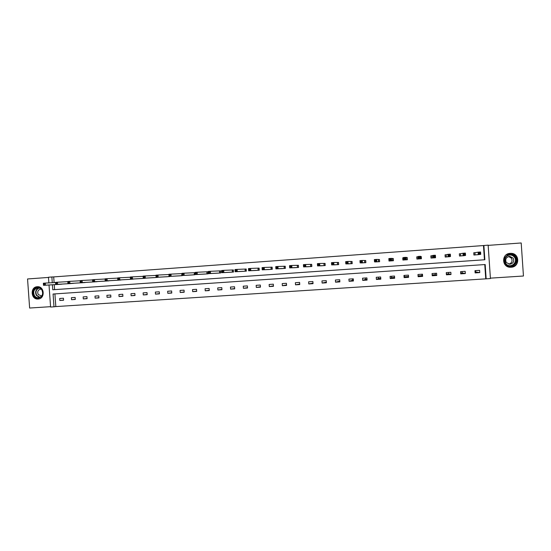 <?xml version="1.0" encoding="UTF-8"?>
<svg xmlns="http://www.w3.org/2000/svg" width="551" height="551" viewBox="0 0 551 551"><rect width="100%" height="100%" fill="white"/><g stroke="black" fill="none" stroke-linecap="round" stroke-linejoin="round"><path stroke-width="0.83" d="M37.227 286.734L37.392 286.72C44.597 286.127 45.334 298.842 38.109 299.021L38.067 299.021C30.822 299.744 29.954 286.947 37.227 286.734M510.185 253.35L511.004 253.336C519.862 253.302 519.986 267.008 511.135 267.242L510.908 267.249C501.741 267.938 500.997 253.653 510.185 253.35M490.404 278.152L523.45 276.01L521.198 242.963L488.165 245.374M48.474 277.435L27.55 278.964L29.63 308.037L50.561 306.68M54.26 284.674L54.611 289.626L484.446 259.769L483.468 245.553L488.145 245.14L490.431 278.551L486.161 278.827L485.19 264.535L53.075 294.034L53.991 306.811L50.589 307.031L49.011 284.998M54.914 293.91L55.823 306.583L486.161 278.827M55.823 306.583L53.991 306.811M352.578 278.868L352.674 280.225L349.072 281.279L353.425 280.989L353.274 278.82L348.921 279.109L349.072 281.279M353.37 280.177L352.674 280.225M365.43 278.007L365.52 279.371L362.689 280.376L367.076 280.08L366.925 277.904L362.537 278.2L362.689 280.376M367.014 279.267L365.52 279.371M378.358 277.139L378.454 278.51L376.402 279.46L380.817 279.171L380.665 276.988L376.25 277.284L376.402 279.46M380.762 278.358L378.454 278.51M391.375 276.271L391.472 277.642L390.211 278.544L394.654 278.255L394.502 276.058L390.06 276.354L390.211 278.544M394.599 277.435L391.472 277.642M404.475 275.39L404.117 277.621L408.594 277.325L408.443 275.128L403.966 275.424L404.117 277.621M408.539 276.506L404.572 276.767M421.908 274.226L422.004 275.61L418.064 275.872M435.214 273.337L435.311 274.722L432.163 274.935M448.604 272.442L448.7 273.833L446.365 273.985M462.089 271.533L462.186 272.931L460.664 273.034M475.658 270.631L475.754 272.029L475.065 272.077M70.383 283.586L74.144 283.228M93.987 281.919L97.789 281.547M117.893 280.225L121.743 279.839M142.11 278.51L146.008 278.103M166.643 276.774L170.596 276.347M191.507 274.997L195.509 274.57M194.475 272.711L184.02 273.186L184.179 275.362L182.078 275.514L192.416 274.949M216.695 273.227L220.765 272.938L220.62 270.844L210.392 271.299L210.544 273.496L208.416 273.647L217.624 273.165M219.704 270.906L220.62 270.844M242.226 271.402L246.352 271.126L246.201 269.019L237.13 269.391L237.281 271.602L235.125 271.753L243.17 271.354M245.278 269.081L246.201 269.019M268.103 269.591L272.284 269.294L272.132 267.166L264.246 267.455L264.404 269.68L262.214 269.838L269.04 269.522M271.195 267.235L272.132 267.166M294.33 267.731L298.566 267.435L298.415 265.293L291.755 265.486L291.906 267.731L289.688 267.889L295.274 267.662M297.471 265.362L298.415 265.293M320.909 265.809L325.207 265.548L325.062 263.392L324.098 263.461M347.867 263.881L352.22 263.633L352.068 261.463L351.097 261.532M375.19 261.897L379.611 261.697L379.46 259.507L376.67 259.425L376.829 261.718L374.515 261.877L376.181 261.939M378.468 259.583L379.46 259.507M402.753 257.847L403.484 257.799L402.753 257.847L402.905 260.044L407.382 259.728L407.23 257.531L406.225 257.599M431.867 255.767L430.848 255.843L430.999 258.054L435.545 257.737L432.018 257.985M431.95 255.76L432.101 257.978L431.998 255.76L430.848 255.857M460.374 253.735L459.348 253.811L459.5 256.036L464.1 255.63M463.074 255.788L465.554 255.43L460.588 255.96L460.526 253.722L459.348 253.825M483.468 245.553L53.702 276.912L54.108 282.608M474.783 252.709L473.743 252.778L473.901 255.017L478.53 254.631M477.497 254.762L480.734 254.355L475.003 254.941L474.941 252.695L473.75 252.799M446.131 254.755L445.05 254.844L445.201 257.048L449.768 256.621M445.05 254.831L446.069 254.755M417.761 256.773L416.749 256.849L416.9 259.053L421.412 258.736L421.26 256.525L420.565 256.58M420.399 258.805L417.968 258.977L417.878 256.766L416.756 256.862M420.565 256.573L421.26 256.525M388.848 258.839L388.999 261.029L393.448 260.713L393.297 258.522L391.189 258.385L391.348 260.685L389.998 260.96M392.298 258.591L393.297 258.522M361.477 262.903L365.871 262.669L365.719 260.492L364.734 260.561M334.34 264.852L338.672 264.59L338.521 262.428L337.549 262.496M307.575 266.76L311.845 266.491L311.694 264.342L305.653 264.494L305.805 266.746L303.573 266.904L308.532 266.725M310.736 264.411L311.694 264.342M281.168 268.661L285.377 268.365L285.232 266.236L277.952 266.47L278.103 268.709L275.906 268.867L282.112 268.599M284.288 266.298L285.232 266.236M255.12 270.486L259.273 270.217L259.122 268.096L258.192 268.165M229.416 272.311L233.514 272.036L233.369 269.935L232.453 269.997M204.056 274.109L208.099 273.84L207.954 271.746L197.162 272.242L197.313 274.432L195.199 274.584L204.979 274.061M207.052 271.815L207.954 271.746M179.034 275.893L183.015 275.466M154.335 277.642L158.261 277.229M129.96 279.371L133.838 278.978M105.902 281.072L109.725 280.693M82.147 282.746L85.928 282.387M58.702 284.419L62.428 284.061M48.867 282.897L48.46 277.229L51.863 276.981L52.269 282.711M53.702 276.912L51.863 276.981M52.421 284.791L52.772 289.764L484.859 259.748L483.881 245.45M485.741 278.737L484.77 264.563M59.701 298.47L63.441 298.222L63.585 300.226L59.845 300.474L59.701 298.47M71.389 297.685L75.15 297.437L75.294 299.448L71.534 299.703L71.389 297.685M83.153 296.899L86.941 296.645L87.086 298.67L83.297 298.917L83.153 296.899M94.992 296.107L98.801 295.853L98.946 297.884L95.137 298.132L94.992 296.107M106.908 295.308L110.744 295.054L110.889 297.085L107.052 297.34L106.908 295.308M118.906 294.51L122.763 294.248L122.907 296.293L119.05 296.548L118.906 294.51M130.973 293.697L134.857 293.442L135.002 295.488L131.117 295.742L130.973 293.697M143.122 292.884L147.034 292.622L147.179 294.682L143.267 294.937L143.122 292.884M155.354 292.064L159.294 291.803L159.439 293.869L155.499 294.124L155.354 292.064M167.662 291.245L171.63 290.976L171.774 293.049L167.814 293.311L167.662 291.245M180.06 290.411L184.048 290.15L184.192 292.223L180.205 292.485L180.06 290.411M192.533 289.578L196.549 289.309L196.693 291.389L192.678 291.658L192.533 289.578M205.089 288.738L209.132 288.469L209.277 290.556L205.234 290.825L205.089 288.738M217.728 287.891L221.798 287.622L221.943 289.716L217.872 289.984L217.728 287.891M230.449 287.043L234.547 286.768L234.698 288.869L230.6 289.144L230.449 287.043M243.26 286.183L247.385 285.907L247.53 288.015L243.411 288.29L243.26 286.183M256.16 285.322L260.306 285.039L260.458 287.161L256.305 287.436L256.16 285.322M269.143 284.454L273.324 284.171L273.468 286.3L269.287 286.575L269.143 284.454M282.215 283.579L286.424 283.297L286.568 285.425L282.36 285.707L282.215 283.579M295.37 282.697L299.606 282.408L299.758 284.55L295.522 284.833L295.37 282.697M308.622 281.809L312.885 281.52L313.037 283.669L308.774 283.951L308.622 281.809M321.963 280.914L326.261 280.631L326.406 282.78L322.115 283.069L321.963 280.914M335.394 280.018L339.719 279.729L339.871 281.892L335.545 282.174L335.394 280.018M417.968 274.488L422.472 274.184L422.624 276.395L418.119 276.692L417.968 274.488M432.067 273.544L436.606 273.241L436.757 275.459L432.218 275.755L432.067 273.544M446.269 272.593L450.842 272.29L450.993 274.515L446.42 274.818L446.269 272.593M460.567 271.636L465.175 271.333L465.326 273.558L460.719 273.868L460.567 271.636M474.969 270.672L479.611 270.362L479.763 272.6L475.127 272.91L474.969 270.672M484.446 259.769L484.859 259.748M54.611 289.626L52.772 289.764M475.754 272.029L479.763 272.6M462.186 272.931L465.326 273.558M448.7 273.833L450.993 274.515M435.311 274.722L436.757 275.459M422.004 275.61L422.624 276.395M339.815 281.1L335.545 282.174M326.364 282.112L322.115 283.069M312.996 283.09L308.774 283.951M299.723 284.04L295.522 284.833M286.541 284.97L282.36 285.707M273.441 285.886L269.287 286.575M260.43 286.789L256.305 287.436M247.509 287.677L243.411 288.29M234.671 288.552L230.6 289.144M221.922 289.42L217.872 289.984M209.256 290.281L205.234 290.825M196.673 291.135L192.678 291.658M184.172 291.982L180.205 292.485M171.76 292.822L167.814 293.311M159.425 293.649L155.499 294.124M147.165 294.475L143.267 294.937M134.988 295.295L131.117 295.742M122.894 296.107L119.05 296.548M110.875 296.913L107.052 297.34M98.939 297.712L95.137 298.132M87.072 298.504L83.297 298.917M75.287 299.296L71.534 299.703M63.572 300.081L59.845 300.474M479.081 253.756L480.059 253.687L479.99 252.744L479.012 252.813L479.081 253.756L478.289 254.528L478.13 252.172L474.941 252.695L475.093 254.934M479.012 252.813L478.13 252.172L480.568 252L480.734 254.355L480.059 253.687M479.99 252.744L480.568 252M463.894 254.831L464.865 254.762L464.796 253.825L463.832 253.894L463.894 254.831L463.136 255.602L462.971 253.26L460.526 253.722L460.677 255.953M463.832 253.894L462.971 253.26L465.395 253.081L465.554 255.43L464.865 254.762M464.796 253.825L465.395 253.081M448.748 256.8L450.491 256.497L448.094 256.67L447.929 254.335L446.207 254.741L446.22 256.98M448.755 254.968L447.929 254.335L450.332 254.163L450.491 256.497L449.781 255.836L449.719 254.899L448.755 254.968L448.817 255.905L449.781 255.836M448.817 255.905L448.094 256.67L446.365 256.966M449.719 254.899L450.332 254.163M515.805 256.918C520.557 263.171 509.565 270.238 505.35 263.667C500.618 257.448 511.555 250.347 515.805 256.918M505.68 263.419C506.899 265.052 508.566 265.864 510.667 265.864C515.729 264.687 517.293 261.787 515.357 257.165C514.228 255.65 512.692 254.831 510.743 254.727C505.432 255.712 503.752 258.612 505.68 263.419M508.642 256.525L511.445 258.192C512.767 261.064 511.886 263.054 508.814 264.163M513.126 258.109C514.489 261.388 513.374 263.44 509.771 264.253L506.293 262.524C504.93 259.149 506.107 257.103 509.827 256.387L513.126 258.109M506.459 265.995L510.818 267.201C517.065 265.713 518.987 262.111 516.583 256.415C515.199 254.541 513.305 253.536 510.908 253.384L506.211 254.824M42.041 289.895C45.816 295.46 37.275 301.631 33.914 295.797C30.147 290.26 38.646 284.061 42.041 289.895M34.403 295.563C35.409 297.058 36.765 297.788 38.467 297.754C42.331 296.665 43.481 294.117 41.924 290.101C40.932 288.634 39.596 287.904 37.923 287.911C34.017 288.965 32.84 291.513 34.403 295.563M41.697 295.997L38.219 294.544C37.117 291.686 37.943 289.888 40.705 289.137L41.146 289.151M38.109 286.74L37.695 286.74C32.84 288.042 31.379 291.204 33.308 296.231C34.561 298.091 36.249 299 38.363 298.952L39.087 298.856M433.857 256.966L434.815 256.897L434.753 255.967L433.795 256.036L433.857 256.966L433.155 257.723L432.996 255.395L431.998 255.76L432.149 257.971M433.795 256.036L432.996 255.395L435.386 255.23L435.545 257.558L434.525 257.806M434.815 256.897L435.545 257.558M434.753 255.967L435.386 255.23M421.384 258.736L421.233 256.546M419.008 258.02L419.958 257.958L419.896 257.028L418.946 257.09L419.008 258.02L418.333 258.777L418.175 256.456L418.03 258.97M418.946 257.09L418.175 256.456L420.544 256.291L420.702 258.605L419.958 257.958M419.896 257.028L420.544 256.291M402.933 260.044L402.781 257.861M404.269 259.066L405.205 259.004L405.143 258.075L404.2 258.144L404.269 259.066L403.621 259.817L403.463 257.51L405.812 257.338L405.97 259.652L403.904 259.976M407.23 257.544L405.812 257.338L405.143 258.075M406.376 259.796L405.205 259.004M403.463 257.51L404.2 258.144M389.633 260.106L389.013 260.85L388.854 258.55L391.189 258.385L390.507 259.122L389.571 259.184L389.633 260.106L390.569 260.044L390.507 259.122M392.45 260.788L390.569 260.044M388.854 258.55L389.571 259.184M375.107 261.14L374.515 261.877L374.356 259.59L376.67 259.425L375.968 260.155L375.045 260.224L375.107 261.14L376.037 261.071L375.968 260.155M378.62 261.766L376.829 261.718L376.037 261.071M374.356 259.59L375.045 260.224M360.685 262.166L361.608 262.097L361.546 261.181L360.623 261.25L360.12 262.896L359.961 260.616L362.262 260.451L362.42 262.737L360.12 262.896L362.462 262.91M365.719 260.506L362.262 260.451L361.546 261.181M364.886 262.737L362.42 262.737L361.608 262.097M359.961 260.616L360.623 261.25M346.372 263.178L347.282 263.116L347.22 262.207L346.303 262.269L345.828 263.908L345.67 261.635L347.957 261.47L348.115 263.75L345.828 263.908L348.838 263.874M352.075 261.477L347.957 261.47L347.22 262.207M351.249 263.702L348.115 263.75L347.282 263.116M345.67 261.635L346.303 262.269M332.157 264.191L333.066 264.129L333.004 263.22L332.095 263.282L331.647 264.914L331.488 262.648L333.754 262.49L333.913 264.755L331.647 264.914L335.311 264.831M338.521 262.448L333.754 262.49L333.004 263.22M337.701 264.659L333.913 264.755L333.066 264.129M331.488 262.648L332.095 263.282M318.044 265.189L318.946 265.127L318.884 264.225L317.982 264.287L317.555 265.913L317.404 263.654L319.649 263.495L319.807 265.754L317.555 265.913L321.874 265.782M325.062 263.406L319.649 263.495L318.884 264.225M324.25 265.616L319.807 265.754L318.946 265.127M317.404 263.654L317.982 264.287M304.035 266.188L303.573 266.904L303.415 264.652L305.653 264.494L303.973 265.286L304.035 266.188L304.93 266.126L304.868 265.224M310.888 266.56L305.805 266.746L304.93 266.126M303.415 264.652L303.973 265.286M290.129 267.173L289.688 267.889L289.53 265.644L291.755 265.486L290.067 266.278L290.129 267.173L291.018 267.111L290.956 266.216M297.616 267.497L291.906 267.731L291.018 267.111M289.53 265.644L290.067 266.278M276.313 268.158L275.906 268.867L275.748 266.629L277.952 266.47L276.251 267.263L276.313 268.158L277.201 268.096L277.132 267.201M284.44 268.433L278.103 268.709L277.201 268.096M275.748 266.629L276.251 267.263M262.607 269.129L262.214 269.838L262.062 267.607L264.246 267.455L262.538 268.241L262.607 269.129L263.481 269.067L263.419 268.179M271.347 269.356L264.404 269.68L263.481 269.067M262.062 267.607L262.538 268.241M248.99 270.1L249.858 270.038L249.796 269.143L248.928 269.205L248.625 270.796L248.467 268.578L250.636 268.427L250.795 270.644L248.625 270.796L256.05 270.445M259.128 268.11L250.636 268.427L249.796 269.143M258.343 270.279L250.795 270.644L249.858 270.038M248.467 268.578L248.928 269.205M235.47 271.058L235.125 271.753L234.974 269.542L237.13 269.391L235.408 270.169L235.47 271.058L236.331 270.996L236.269 270.107M245.429 271.195L237.281 271.602L236.331 270.996M234.974 269.542L235.408 270.169M222.046 272.008L222.9 271.953L222.838 271.064L221.984 271.126L221.722 272.704L221.571 270.5L223.713 270.348L223.864 272.552L221.722 272.704L230.352 272.263M233.369 269.942L223.713 270.348L222.838 271.064M232.598 272.104L223.864 272.552L222.9 271.953M221.571 270.5L221.984 271.126M208.712 272.959L208.416 273.647L208.264 271.45L210.392 271.299L208.65 272.077L208.712 272.959L209.566 272.897L209.504 272.015M219.856 273.007L210.544 273.496L209.566 272.897M208.264 271.45L208.65 272.077M195.474 273.895L195.199 274.584L195.047 272.394L197.162 272.242L195.412 273.02L195.474 273.895L196.321 273.84L196.259 272.959M207.197 273.902L197.313 274.432L196.321 273.84M195.047 272.394L195.412 273.02M182.326 274.832L182.078 275.514L181.926 273.33L184.02 273.186L182.271 273.957L182.326 274.832L183.166 274.77L183.104 273.895M194.62 274.791L184.179 275.362L183.166 274.77M181.926 273.33L182.271 273.957M169.274 275.762L170.107 275.7L170.045 274.832L169.212 274.887L169.047 276.437L168.895 274.267L170.975 274.116L171.127 276.292L169.047 276.437L179.936 275.831M181.947 273.606L170.975 274.116L170.045 274.832M182.126 275.679L171.127 276.292L170.107 275.7M168.895 274.267L169.212 274.887M156.312 276.678L157.138 276.623L157.076 275.755L156.25 275.81L156.105 277.353L155.947 275.19L158.02 275.039L158.171 277.208L156.105 277.353L167.538 276.712M168.909 274.522L158.02 275.039L157.076 275.755M169.722 276.554L158.171 277.208L157.138 276.623M155.947 275.19L156.25 275.81M143.432 277.594L144.259 277.539L144.197 276.671L143.37 276.733L143.246 278.262L143.095 276.106L145.147 275.961L145.299 278.117L143.246 278.262L155.224 277.58M155.967 275.431L145.147 275.961L144.197 276.671M157.393 277.428L145.299 278.117L144.259 277.539M143.095 276.106L143.37 276.733M130.649 278.503L131.462 278.448L131.4 277.58L130.587 277.642L130.484 279.171L130.332 277.015L132.371 276.871L132.522 279.026L130.484 279.171L142.984 278.448M143.108 276.333L132.371 276.871L131.4 277.58M145.14 278.296L132.522 279.026L131.462 278.448M130.332 277.015L130.587 277.642M117.948 279.405L118.754 279.35L118.699 278.489L117.886 278.544L117.804 280.066L117.652 277.924L119.677 277.78L119.829 279.922L117.804 280.066L130.828 279.309M130.346 277.236L119.677 277.78L118.699 278.489M132.977 279.157L119.829 279.922L118.754 279.35M117.652 277.924L117.886 278.544M118.74 280.163L105.207 280.962L105.055 278.827L107.066 278.682L107.218 280.817L105.207 280.962L105.331 280.301L106.136 280.245L106.074 279.385L105.269 279.447L105.331 280.301M117.666 278.131L107.066 278.682L106.074 279.385M120.889 280.011L107.218 280.817L106.136 280.245M105.055 278.827L105.269 279.447M92.802 281.189L93.601 281.134L93.546 280.28L92.74 280.335L92.699 281.843L92.547 279.715L94.545 279.577L94.696 281.706L92.699 281.843L106.756 281.017M105.069 279.02L94.545 279.577L93.546 280.28M108.878 280.865L94.696 281.706L93.601 281.134M92.547 279.715L92.74 280.335M80.363 282.071L81.155 282.016L81.093 281.168L80.301 281.224L80.274 282.725L80.129 280.604L82.113 280.466L82.264 282.587L80.274 282.725L94.834 281.857M92.561 279.908L82.113 280.466L81.093 281.168M96.942 281.706L82.264 282.587L81.155 282.016M80.129 280.604L80.301 281.224M68 282.952L68.792 282.897L68.73 282.05L67.938 282.105L67.938 283.6L67.787 281.485L69.757 281.347L69.908 283.462L67.938 283.6L82.994 282.697M80.136 280.783L69.757 281.347L68.73 282.05M85.088 282.546L69.908 283.462L68.792 282.897M67.787 281.485L67.938 282.105M55.727 283.827L56.505 283.765L56.45 282.925L55.665 282.98L55.679 284.468L55.527 282.36L57.49 282.222L57.641 284.33L55.679 284.468L71.224 283.531M67.801 281.657L57.49 282.222L56.45 282.925M73.304 283.379L57.641 284.33L56.505 283.765M55.527 282.36L55.665 282.98M43.529 284.688L44.307 284.633L44.245 283.793L43.467 283.848L43.501 285.328L43.357 283.228L45.299 283.09L45.451 285.191L43.501 285.328L59.536 284.357M55.541 282.525L45.299 283.09L44.245 283.793M61.602 284.213L45.451 285.191L44.307 284.633M43.357 283.228L43.467 283.848M446.131 254.748L446.282 256.973M505.129 263.419C503.208 258.633 504.888 255.754 510.164 254.776C512.099 254.879 513.628 255.692 514.751 257.2C516.673 261.794 515.123 264.673 510.088 265.851L510.012 265.851M508.277 265.451C513.022 267.035 517.541 261.174 514.538 257.31C512.864 255.223 510.701 254.541 508.05 255.271M39.576 297.54L36.359 295.391C34.871 292.009 35.684 289.53 38.804 287.966M39.211 288.056C36.063 289.495 35.216 291.906 36.669 295.288L39.968 297.388M406.17 257.599L406.321 259.803M406.108 257.606L406.259 259.803M392.243 258.598L392.395 260.788M392.174 258.598L392.326 260.795M378.413 259.583L378.565 261.766M378.337 259.583L378.482 261.773M364.679 260.561L364.824 262.737M364.597 260.568L364.741 262.744M351.035 261.539L351.187 263.709M350.946 261.539L351.097 263.709M337.488 262.503L337.639 264.666M337.398 262.51L337.543 264.673M324.036 263.461L324.181 265.616M323.933 263.468L324.084 265.623M310.674 264.418L310.819 266.567M310.571 264.425L310.716 266.567M297.402 265.362L297.547 267.504M297.292 265.368L297.444 267.51M284.22 266.305L284.364 268.44M284.102 266.312L284.254 268.447M271.126 267.242L271.271 269.363M271.009 267.242L271.154 269.37M258.123 268.165L258.267 270.286M257.999 268.172L258.15 270.293M245.202 269.088L245.353 271.202M245.078 269.095L245.223 271.209M232.377 270.004L232.522 272.111M232.246 270.011L232.391 272.118M219.629 270.913L219.773 273.014M219.491 270.92L219.642 273.02M206.969 271.815L207.114 273.909M206.832 271.822L206.976 273.916M194.393 272.717L194.537 274.797M194.248 272.724L194.393 274.804M181.899 273.606L182.044 275.679M181.754 273.613L181.899 275.693M510.908 267.249L509.675 267.201M38.067 299.021L38.46 298.986M474.893 252.695L475.052 254.934M460.478 253.729L460.629 255.953M446.165 254.748L446.317 256.973M510.743 254.727L510.164 254.776C512.086 254.879 513.615 255.692 514.73 257.207C516.638 261.801 515.089 264.68 510.088 265.851L510.667 265.864M509.827 256.387L509.076 256.435M417.837 256.773L417.989 258.977"/></g></svg>

